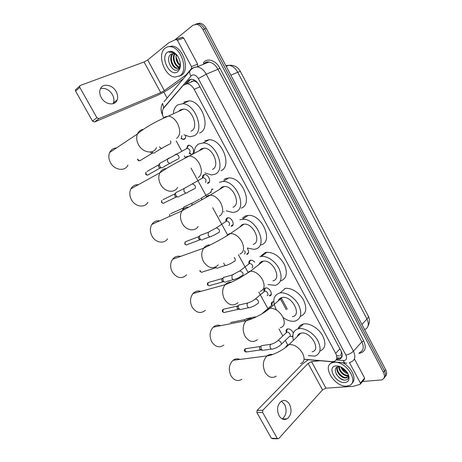 <?xml version="1.0" encoding="UTF-8"?>
<svg xmlns="http://www.w3.org/2000/svg" width="462" height="462" viewBox="0 0 462 462"><rect width="100%" height="100%" fill="white"/><g stroke="black" fill="none" stroke-linecap="round" stroke-linejoin="round"><path stroke-width="0.69" d="M185.603 135.684C185.799 137.376 185.401 138.554 184.419 139.206L183.241 139.495L181.017 138.536M191.187 154.204L189.137 153.315M186.584 148.481L187.815 145.449L188.964 145.172C192.66 146.518 194.109 149.151 193.301 153.078M202.495 177.905C202.362 176.357 202.783 175.306 203.771 174.746L204.747 174.52C208.379 174.255 211.544 181.884 208.339 183.131L207.426 183.345L209.269 182.253M225.976 221.281C225.722 219.589 226.161 218.474 227.292 217.937L227.985 217.787C231.728 217.313 235.233 225.11 231.768 226.149L231.139 226.288M247.424 248.585C249.082 251.397 248.983 253.315 247.124 254.343L246.685 254.435M248.989 263.715C248.608 261.908 249.058 260.747 250.335 260.245L250.733 260.164C252.119 260.077 253.459 260.764 254.753 262.237M264.079 291.505C263.611 289.622 264.062 288.444 265.442 287.976L265.633 287.936C269.49 287.098 273.695 295.235 269.762 295.917L269.629 295.94M271.552 305.255C271.038 303.338 271.489 302.154 272.915 301.703L273.775 301.657M292.798 336.33L291.949 336.654L290.142 336.394M286.353 332.467C285.753 330.549 286.169 329.354 287.601 328.898L287.716 328.875C290.107 328.869 291.984 330.255 293.341 333.038M304.764 359.274L331.97 361.631L333.991 361.463C337.041 360.227 337.601 357.519 335.678 353.338L194.173 89.322C192.273 85.99 189.946 84.124 187.202 83.709L183.281 85.262L163.698 108.108C161.891 110.643 161.896 113.97 163.704 118.093M196.789 81.936L193.67 80.965L187.202 83.709M341.926 356.901L340.633 355.122L341.782 352.523M299.492 334.459L299.376 333.72M261.284 262.145L261.278 261.775M341.412 351.628L341.297 353.719M195.882 81.728L197.661 82.946M176.189 140.962L181.693 151.034M184.338 155.861L185.481 157.958M191.025 168.093L206.832 197.003M212.699 207.738L227.431 234.679M238.334 254.614L247.903 272.118M258.83 292.094L268.341 309.488M278.979 328.95L282.825 335.984M285.285 340.482L287.757 345.004M211.665 189.241L212.549 189.045M195.195 24.278L198.273 23.724C200.808 24.197 202.922 25.959 204.614 29.002L384.528 370.974C386.013 374.058 385.839 376.391 384.02 377.974C385.839 376.391 386.013 374.058 384.528 370.974L204.614 29.002C202.922 25.959 200.808 24.197 198.273 23.724L195.195 24.278M196.87 23.712L199.942 23.152C202.477 23.626 204.585 25.381 206.271 28.419L385.631 369.635C387.11 372.701 386.937 375.034 385.117 376.622M336.492 359.257L339.414 359.153C342.452 357.894 343.023 355.191 341.123 351.045L198.908 84.875C197.026 81.578 194.721 79.724 191.978 79.314C190.379 79.181 189.062 79.701 188.017 80.885L185.47 83.847M341.73 357.322L339.778 357.992L337.289 357.9M174.746 40.015L192.868 25.294L196.593 24.295C199.128 24.769 201.247 26.536 202.945 29.591L383.42 372.326C385.129 376.051 384.615 378.574 381.883 379.897L362.543 381.508M167.111 98.042L163.871 92.082M186.683 83.686L190.592 79.372M334.014 362.352C345.807 360.383 359.921 382.628 348.856 385.672L346.777 386.088C334.684 387.479 321.275 365.523 332.524 362.653L334.014 362.352M342.538 362.676C351.646 366.863 357.253 379.366 351.882 383.281M340.621 366.868L338.617 366.701C330.983 367.284 338.126 380.63 344.975 380.139C347.695 379.978 348.862 378.442 348.475 375.537L348.92 376.57C349.434 380.128 348.082 382.12 344.871 382.542C335.712 383.61 326.467 366.51 335.938 365.927C338.155 365.76 340.517 366.533 343.023 368.254C346.205 370.622 348.169 373.394 348.92 376.57M337.607 366.915C335.839 370.772 341.77 377.829 345.963 377.489L347.794 376.877M337.324 367.019C335.025 370.755 341.123 378.361 345.507 378.008L346.419 377.876C348.025 377.275 348.533 375.935 347.955 373.862M339.177 366.672C340.309 371.743 343.179 374.659 347.782 375.421L348.198 375.387M338.721 366.689C338.317 370.755 343.676 376.201 347.326 375.935L348.163 375.82M341.354 367.157L343.532 370.206L341.378 367.238M343.532 370.206L347.459 372.967M340.875 366.984C342.284 370.507 344.623 372.765 347.898 373.746M347.06 372.355L341.626 367.377M347.69 372.742L345.432 371.494L341.499 367.302M339.986 366.597L337.687 366.147L340.107 366.643M330.549 363.669L332.634 361.815M336.197 373.897C338.161 376.975 340.685 379.013 343.774 380.012M281.352 401.218L284.679 404.545C287.191 410.608 286.359 415.39 282.178 418.895M279.013 415.65C281.266 419.207 283.939 420.276 287.029 418.849C291.274 415.344 292.117 410.504 289.576 404.331C287.272 400.669 284.523 399.636 281.335 401.23C277.264 404.776 276.49 409.58 279.013 415.65M349.48 362.63L360.4 383.085L364.633 378.078L364.403 379.302L360.562 383.853M354.435 358.905L364.633 378.078M308.391 359.713L302.419 364.039L257.08 410.441L262.803 410.244L308.125 363.421L311.544 361.665L320.051 360.724M277.662 438.796L272.592 438.715L271.356 438.224L278.725 438.577L322.534 389.899L325.935 388.161L353.263 386.336L360.169 384.32L360.4 383.085M262.803 410.244L262.612 412.387L256.889 412.566L271.356 438.224M256.889 412.566L257.08 410.441M262.612 412.387L277.194 438.305M165.113 48.169C166.638 46.951 168.422 46.46 170.455 46.691C181.289 47.32 188.669 70.507 179.949 75.768L175.179 77.056C164.628 76.819 156.601 54.297 165.113 48.169M167.989 46.783L172.153 46.084C182.981 46.702 190.321 69.837 181.595 75.098L179.302 76.19M170.882 54.372L170.882 54.372C164.593 58.61 172.748 73.828 178.089 69.514L179.51 67.891L180.267 62.826M177.731 71.65C170.478 77.656 159.76 57.825 167.348 52.333C170.565 50.277 173.903 51.386 177.362 55.671C180.515 60.603 181.214 65.229 179.458 69.543L177.731 71.65M173.29 53.586C169.023 57.051 172.632 67.845 177.391 68.151L178.58 68.087M172.932 53.586C168.278 56.676 171.789 68.105 176.738 68.411L178.985 67.822L180.434 65.2M174.861 53.973C172.291 58.293 175.704 66.418 179.689 67.065M174.451 53.811C171.385 58.096 175.104 67.071 179.343 67.377L179.441 67.388M180.434 65.177L178.297 63.017C176.496 60.395 175.814 57.658 176.259 54.805M176.213 54.77C175.531 59.558 176.894 63.219 180.296 65.76M171.916 53.783L170.946 54.325L173.539 53.609C175.133 53.829 176.594 54.799 177.928 56.52M178.407 63.161L177.015 60.482L176.138 57.219M176.143 57.328L178.055 62.665M178.511 63.3L176.126 57.063M177.362 55.671L174.44 52.991L171.812 52.039L169.196 52.489C172.326 51.842 175.219 53.153 177.87 56.433M177.015 60.482L177.454 61.608M169.721 52.258L169.196 52.489M239.905 359.419C237.48 358.414 235.193 358.708 233.05 360.308C228.915 364.454 228.234 369.635 231 375.843C234.124 380.526 237.745 381.681 241.874 379.308M312.087 351.813C321.569 350.063 310.539 331.046 301.178 333.096L300.843 333.16C298.96 333.61 297.765 334.765 297.251 336.619M293.428 340.309C291.845 334.072 293.509 330.214 298.412 328.742L298.781 328.673C304.614 327.616 313.369 332.9 317.573 340.159C321.627 348.412 320.738 353.73 314.899 356.104L308.321 355.648M298.117 328.811C298.937 326.259 300.687 324.665 303.361 324.024L303.736 323.954C309.523 322.874 318.168 327.991 322.355 335.135C326.409 343.26 325.583 348.585 319.883 351.108M298.331 335.579L298.123 334.811M299.688 334.274L299.595 333.604M220.645 325.698C217.908 324.705 215.425 325.202 213.196 327.171C209.609 331.283 209.142 336.174 211.775 341.84C215.356 347.031 219.369 348.117 223.827 345.102M292.336 316.713C302.35 315.367 291.903 295.322 282.242 297.47L281.912 297.534C280.076 297.984 278.857 299.116 278.268 300.929M276.461 310.002C272.124 301.259 273.129 295.605 279.475 293.035L280.082 292.914C286.059 291.88 294.791 297.511 298.683 305.064C302.344 313.634 301.08 318.994 294.889 321.136L294.716 321.165C291.043 321.708 287.162 320.478 283.079 317.475M284.644 288.594L285.25 288.473C291.141 287.428 299.682 292.793 303.598 300.15C307.328 308.518 306.237 313.923 300.34 316.366M200.895 291.355C197.875 290.465 195.253 291.181 193.035 293.509C190.003 297.511 189.732 302.096 192.227 307.259C196.31 312.97 200.71 313.981 205.44 310.279M272.88 280.867C282.311 279.1 272.869 259.494 263.3 261.146L262.3 261.348C260.707 261.844 259.604 262.901 258.986 264.512M259.823 256.762L261.411 256.439C267.429 255.723 275.698 261.509 279.262 269.075C282.6 277.622 281.289 283.067 275.335 285.395L267.972 284.528M261.128 255.757L265.217 252.616L266.805 252.287C273.972 252.31 279.891 256.468 284.563 264.749C287.843 273.238 286.509 278.661 280.55 281.023M261.515 261.96L261.515 261.648M180.613 256.393C177.379 255.688 174.705 256.641 172.597 259.257C170.08 263.103 169.993 267.377 172.338 272.072C176.963 278.32 181.745 279.25 186.683 274.855M253.112 244.381C261.937 242.157 253.39 222.99 244 224.157L242.342 224.503L239.403 227.35M239.813 219.837L242.365 219.3C256.214 217.666 268.601 245.9 255.607 248.989L253.834 249.353L247.274 247.996M242.625 217.92L245.438 215.997L247.99 215.448C261.827 213.744 274.041 241.753 261.053 244.906M159.783 220.824C156.439 220.386 153.806 221.569 151.882 224.376C149.832 228.026 149.907 231.988 152.102 236.267C155.59 242.827 164.143 244.15 167.527 238.848M232.981 207.23C241.233 204.562 233.477 185.788 224.301 186.492L222.014 186.995L219.519 189.432M219.444 182.242L222.921 181.479C236.44 180.521 247.672 208.183 235.522 211.925L232.819 212.503L226.241 210.793M224.018 179.493L225.306 178.713L228.788 177.939C242.296 176.917 253.355 204.36 241.199 208.148M138.409 184.667C135.071 184.534 132.565 185.92 130.896 188.825C129.256 192.256 129.458 195.923 131.508 199.832C135.256 206.924 144.802 208.206 147.944 202.264M212.485 169.404C220.201 166.303 213.115 147.857 204.198 148.135L201.322 148.799L199.318 150.745M194.155 152.622C194.427 148.527 195.94 145.64 198.7 143.959L203.043 142.954C216.187 142.625 226.432 169.808 215.078 174.186L211.492 174.988L204.88 172.892M204.81 140.76L209.159 139.738C222.291 139.351 232.363 166.314 220.992 170.726M200.185 150.283L200.202 149.636M116.528 147.938C113.317 148.123 111.013 149.665 109.621 152.552C108.322 155.763 108.634 159.159 110.545 162.751C114.553 170.357 125.092 171.645 127.934 165.119M190.893 131.248L191.615 130.885C198.816 127.356 192.302 109.171 183.662 109.061L180.244 109.898L178.794 111.302M173.389 113.046C173.799 109.344 175.196 106.653 177.57 104.972L182.709 103.707C195.443 103.95 204.862 130.752 194.254 135.753L189.859 136.798L183.888 134.742M183.94 102.108L189.085 100.832C201.802 101.022 211.047 127.599 200.416 132.623L199.59 133.044M179.643 110.909L179.689 110.314M100.52 88.56C105.249 87.659 109.223 89.686 112.433 94.646C113.993 97.574 114.31 100.323 113.398 102.887L113.005 103.725M101.247 97.528C104.995 104.753 115.13 106.168 117.157 99.954C118.07 97.372 117.741 94.6 116.176 91.643C112.509 84.425 102.125 82.842 100.162 89.409C99.347 91.955 99.711 94.658 101.247 97.528M176.074 39.426L182.282 37.243L183.732 38.051L177.42 40.286L191.482 66.626L197.62 64.166L197.62 66.06M183.732 38.051L197.62 64.166M183.587 78.563L170.351 88.075C166.095 90.997 161.342 93.619 156.11 95.94L94.508 122.003L92.515 121.108L96.87 117.723L98.88 118.636L160.736 92.596L164.328 90.61L186.111 74.873L191.487 68.538L191.482 66.626M177.42 40.286L175.964 39.466L168.861 42.695L147.69 59.979L144.08 61.995L80.238 85.482L79.614 86.146L79.799 87.382L75.601 91.118L92.515 121.108M75.601 91.118L75.421 89.894L76.039 89.23M79.799 87.382L96.87 117.723M292.146 336.105L292.804 335.88M281.318 344.259L289.483 336.486C291.689 336.111 289.154 331.641 287.006 332.114L286.134 332.883M263.149 350.491L261.151 349.336L261.07 346.252L261.567 345.645L263.103 345.42M261.914 350.208L259.713 349.203L259.661 346.985L260.932 346.321M288.034 328.84L287.116 329.371L286.659 331.26M273.452 301.64L272.476 302.142L271.922 304.117M263.352 312.959L262.901 312.965L272.205 304.885L271.616 305.186L272.476 302.142M245.963 319.323L246.489 318.624L248.059 318.341M230.596 322.516L245.923 319.346M244.433 320.986L244.623 320.108M269.306 295.437L269.97 295.38L271.31 294.161M266.095 287.901L265.084 288.392L264.472 290.402M267.111 295.622C269.317 295.235 266.938 290.656 264.766 291.129L264.166 291.418L265.084 288.392M240.852 309.69L238.525 308.506L238.34 305.717L238.912 304.937L240.454 304.666M237.451 305.971L238.334 305.717L237.035 306.531L237.451 305.971M239.414 309.476L237.168 308.535L237.035 306.531M251.207 260.152L250.15 260.597L249.434 262.67M251.998 267.908C253.367 265.95 252.616 264.426 249.734 263.323L249.116 263.588L250.15 260.597M225.745 282.016C224.746 282.334 223.891 281.935 223.186 280.821L222.938 278.222L223.608 277.287L225.069 277.027M224.18 281.866L221.887 280.965L221.708 279.094L222.187 278.424M246.933 253.909L248.539 252.691M244.363 253.909C245.397 253.343 245.461 252.275 244.554 250.704M218.11 268.035C217.18 268.382 216.343 268.064 215.598 267.088M216.493 267.925L214.507 267.498M231.404 225.774L233.085 224.59M228.453 217.804L227.373 218.185L226.49 220.316M228.938 225.618C230.249 223.62 229.533 222.043 226.796 220.9L226.155 221.131L227.252 217.954M202.691 239.778C201.582 240.246 200.612 239.842 199.786 238.571L199.463 236.249L199.803 235.528L201.553 234.858M200.982 239.766L198.562 238.894L198.331 237.22L198.903 236.388M226.01 221.252L225.791 221.575M213.034 189.073L211.931 189.42L210.938 191.563M202.408 199.468L200.641 198.579L211.226 192.128L210.58 192.325L211.931 189.42M183.547 208.928L183.853 207.04L185.574 206.254M183.553 207.761L182.49 208.807L182.704 208.287L170.842 213.675M207.721 182.837L209.494 181.739M205.301 174.572L204.129 174.884L203.078 177.021M205.399 182.444C206.641 180.394 205.96 178.777 203.361 177.593L202.316 178.193M179.025 196.731C177.841 197.239 176.796 196.812 175.889 195.443L175.52 193.359L175.797 192.642L177.489 191.805M177.015 196.87C176.161 197.239 175.404 196.928 174.757 195.946L174.688 193.93L162.976 199.688M193.081 153.193L193.48 152.691M189.559 145.253L188.352 145.513L187.208 147.626M189.432 153.159C190.621 151.074 189.963 149.422 187.457 148.21L186.405 148.758M163.155 167.4L162.89 167.579C161.671 168.041 160.603 167.579 159.679 166.187L159.523 163.536L161.14 162.607M160.92 167.816C160.037 168.151 159.269 167.816 158.605 166.817L158.495 164.911L147.078 171.431M183.576 139.01L184.679 138.739L185.389 138.017M181.214 138.438L181.872 135.747M155.076 152.622L154.741 152.847C153.655 153.268 152.651 152.905 151.715 151.755M152.789 153.136C151.894 153.453 151.114 153.107 150.445 152.096M193.347 79.626L193.994 81.029M231.722 226.166L231.502 225.762M223.966 211.925L223.758 211.538M211.827 189.639L211.625 189.264M208.293 183.154L208.102 182.802M203.967 175.208L203.73 174.769M192.406 153.973L192.232 153.655M188.074 146.027L187.774 145.472M184.373 139.235L184.211 138.935M339.593 355.936L336.607 355.7M339.922 348.798L335.678 353.338M199.93 86.798L194.173 89.322M364.616 329.654C368.514 327.806 369.3 324.266 366.972 319.046C368.26 317.642 368.659 316.557 368.168 315.8L240.384 71.454L237.716 72.222C235.372 68.047 232.392 65.731 228.782 65.286L225.878 65.714M361.89 324.468L366.972 319.046L237.716 72.222L230.879 75.237M206.271 28.419L202.945 29.591M385.631 369.635L383.42 372.326M336.117 359.973L344.103 360.568C346.633 359.979 347.222 358.137 345.865 355.047L198.325 78.58C196.223 75.242 193.976 74.18 191.586 75.41L163.727 107.785L163.034 109.119M192.752 67.943L197.124 66.834C200.756 67.406 203.794 69.86 206.254 74.209L353.401 351.184C355.89 356.641 355.122 360.227 351.103 361.942L349.22 362.71M198.325 78.58L206.254 74.209L217.948 69.271C215.546 64.998 212.537 62.589 208.928 62.052C207.513 61.533 205.809 62.093 203.823 63.733L203.511 62.578C207.461 57.583 215.973 60.395 219.9 68.197L363.715 340.904L361.862 341.857L353.401 351.184C351.287 353.239 348.775 354.527 345.865 355.047M191.268 69.179L189.738 71.292C189.472 72.759 189.894 74.307 191.002 75.947M363.715 340.904C366.655 347.794 365.257 351.911 359.534 353.263L358.812 353.315M359.482 352.564C363.496 350.814 364.287 347.245 361.862 341.857L217.948 69.271L219.9 68.197M164.022 101.698L190.968 69.75C192.625 68.047 194.675 67.077 197.124 66.834L208.928 62.052L204.556 63.179M162.711 115.385C160.603 111.053 160.568 107.045 162.607 103.373L163.727 107.785M343.295 360.574C344.161 362.658 345.357 363.507 346.875 363.115M191.978 81.064L191.129 82.04M280.59 299.203L286.29 309.719M339.697 358.841L340.119 358.876M205.532 62.601L205.827 63.306M338.582 358.004L337.364 359.332M189.703 80.18L188.017 80.885M308.125 363.421L322.534 389.899M311.544 361.665L325.935 388.161M300.519 363.6C304.435 362.173 305.105 358.685 302.523 353.141C298.798 347.297 294.404 344.427 289.339 344.525L288.998 344.583C287.318 344.952 286.186 345.917 285.603 347.47M276.288 376.126C272.124 378.626 268.41 377.385 265.153 372.401C262.237 365.794 262.849 360.302 267.001 355.919C268.699 354.562 270.559 354.106 272.58 354.539M280.255 327.835C284.604 326.42 285.401 322.678 282.634 316.603C279.019 310.862 274.763 308.079 269.872 308.235L269.542 308.298C267.908 308.668 266.77 309.609 266.129 311.122M257.357 339.732C252.858 342.896 248.741 341.718 245.004 336.186C242.227 330.145 242.631 324.959 246.229 320.628C247.984 318.959 249.994 318.306 252.258 318.67M260.268 291.314C264.518 289.599 265.223 285.626 262.381 279.389C259.02 273.949 255.024 271.223 250.392 271.223L249.393 271.413L246.327 274.041M238.057 302.645C233.275 306.52 228.754 305.405 224.492 299.301C221.864 293.797 222.072 288.941 225.121 284.725C226.871 282.756 228.99 281.895 231.474 282.149M239.945 254.117C244.069 252.079 244.669 247.869 241.753 241.482C238.623 236.33 234.881 233.674 230.526 233.518L228.869 233.847L226.195 236.215M218.347 264.876C213.346 269.473 208.431 268.428 203.598 261.74C201.126 256.728 201.155 252.2 203.684 248.158C205.371 245.917 207.548 244.854 210.21 244.958M219.248 216.233C223.233 213.86 223.735 209.407 220.738 202.864C217.821 197.984 214.328 195.403 210.25 195.114L207.969 195.588L205.723 197.62M198.198 226.449C194.802 232.016 185.995 230.486 182.317 223.475C180.001 218.907 179.874 214.703 181.936 210.868C183.495 208.42 185.672 207.161 188.456 207.097M198.163 177.645C202.01 174.925 202.396 170.218 199.324 163.519C196.604 158.899 193.347 156.387 189.547 155.977L186.677 156.612L184.904 158.247M177.587 187.376C174.44 193.607 164.593 192.077 160.632 184.494C158.472 180.307 158.218 176.415 159.864 172.811C161.261 170.224 163.369 168.803 166.199 168.549M176.686 138.329C180.388 135.25 180.659 130.278 177.5 123.418C174.954 119.04 171.916 116.597 168.393 116.089L164.98 116.903L163.727 118.081M156.508 147.655C153.667 154.499 142.775 152.916 138.536 144.768C136.521 140.922 136.157 137.312 137.457 133.945C138.658 131.295 140.656 129.741 143.445 129.296M144.08 61.995L160.736 92.596M147.69 59.979L164.328 90.61M98.88 118.636L94.508 122.003M192.146 68.272L191.487 68.538M260.522 349.971L246.922 351.888L245.033 351.299L245.357 348.706L246.454 348.544M244.56 351.172L245.033 351.299M272.101 343.971L270.796 344.277C269.889 345.206 269.733 346.408 270.316 347.88L270.385 348.025C271.171 349.226 272.054 349.515 273.042 348.885C275.693 348.313 278.188 347.02 280.526 345.004C281.491 344.64 281.618 343.774 280.908 342.394C280.047 341.141 279.083 340.534 277.997 340.575L277.165 341.245M255.024 317.475L255.474 316.851L246.431 318.67M262.861 312.976L262.081 313.623M238.103 309.378L225.046 312.272C224.278 312.832 223.579 312.647 222.938 311.723L223.146 309.292L224.336 309.02M222.499 311.665L222.938 311.723M257.698 303.574C258.703 303.17 258.836 302.235 258.091 300.768C257.27 299.555 256.341 298.972 255.307 299.012L254.458 299.665M257.617 303.586C255.278 305.434 252.887 306.681 250.456 307.322C249.388 308.125 248.4 307.854 247.488 306.502L247.413 306.358C246.864 305.03 246.974 303.909 247.736 302.997L249.139 302.541M222.921 281.86L210.216 285.424C209.419 286.07 208.668 285.891 207.964 284.898L208.096 282.582L209.326 282.23M207.548 284.887L207.964 284.898M242.279 275.462C243.26 275 243.37 274.024 242.614 272.534L239.969 270.819L239.068 271.448M242.082 275.502C239.743 277.24 237.428 278.453 235.135 279.135C234.02 280.059 232.963 279.793 231.959 278.343L232.103 275L233.553 274.445M215.263 267.966L202.726 271.864C201.911 272.551 201.137 272.384 200.398 271.35L200.138 270.617M234.488 261.261C235.453 260.77 235.556 259.771 234.794 258.27L234.188 257.49M234.234 261.313C231.895 263.005 229.614 264.195 227.391 264.893C226.259 265.875 225.161 265.615 224.11 264.12L223.741 263.086M199.798 239.882L187.589 244.479C186.752 245.253 185.932 245.091 185.123 243.988L185.152 241.851L186.405 241.372M184.742 244.052L185.123 243.988M218.74 232.559C219.681 232.005 219.768 230.965 218.994 229.441L216.539 227.778L215.581 228.372M218.376 232.634C216.049 234.228 213.831 235.389 211.729 236.111C210.562 237.214 209.407 236.966 208.252 235.366L208.264 232.276L209.736 231.56M169.704 216.366L169.612 214.235M191.817 205.272L192.1 203.28L199.653 199.139M183.853 207.04L193.561 202.472M176.23 197.031L164.484 202.708C163.623 203.609 162.734 203.459 161.821 202.252L161.769 200.283L161.481 202.396L161.821 202.252M194.704 188.744C195.605 188.098 195.663 186.995 194.866 185.429L192.608 183.824L191.609 184.361M194.184 188.86L187.809 192.186C186.608 193.468 185.354 193.232 184.043 191.47L183.94 188.623L185.383 187.774M160.262 167.96L148.81 174.405C147.944 175.381 147.014 175.231 146.021 173.955L145.923 172.089L145.703 174.145L146.021 173.955M178.39 159.015C179.268 158.304 179.302 157.155 178.494 155.567L176.357 153.996L175.346 154.487M177.772 159.159L171.564 162.399C170.351 163.785 169.034 163.548 167.614 161.688L167.446 158.997L168.844 158.068M152.2 153.268L140.893 160.106C140.021 161.117 139.068 160.972 138.04 159.661L137.815 159.084M170.149 143.994C170.923 143.382 171.027 142.354 170.455 140.916M169.485 144.15L163.352 147.349C162.191 148.758 160.868 148.562 159.39 146.766M183.241 139.495L185.1 138.554M292.123 336.619L292.798 335.972M226.218 66.366L228.782 65.286C234.032 64.894 237.89 66.926 240.35 71.391M368.312 316.077C369.866 319.306 369.785 322.597 368.07 325.958M199.942 23.152L196.593 24.295M340.633 357.825L339.414 359.153M203.823 63.733L203.309 64.328M304.654 359.39L345.004 362.889M281.162 297.765L287.295 309.078M346.419 377.876L346.875 377.356M345.432 371.494L345.738 371.535M332.524 362.653L333.252 361.867M282.253 418.936L287.029 418.849M170.455 46.691L172.153 46.084M176.738 68.411L177.391 68.151M179.516 67.891L179.458 69.543M300.843 333.16L288.998 344.583C283.876 349.751 272.851 355.457 267.001 355.919L233.05 360.308M298.412 328.742L303.361 324.024M282.242 297.47L269.872 308.235C263.952 313.421 252.674 319.277 246.229 320.628L213.196 327.171M280.082 292.914L285.25 288.473M263.3 261.146L250.392 271.223L239.397 278.193C234.644 280.682 232.992 281.699 225.121 284.725L193.035 293.509M261.411 256.439L266.805 252.287M244 224.157L230.526 233.518C222.95 238.536 210.915 244.762 203.684 248.158L172.597 259.257M242.365 219.3L247.99 215.448M224.301 186.492L210.25 195.114L181.936 210.868L151.882 224.376M222.921 181.479L228.788 177.939M204.198 148.135L176.236 162.838L168.434 167.221L159.864 172.811L130.896 188.825M203.043 142.954L209.159 139.738M183.662 109.061L168.393 116.089C158.42 120.224 144.802 127.368 137.457 133.945L109.621 152.552M182.709 103.707L189.085 100.832M113.398 102.887L117.157 99.954M79.614 86.146L75.421 89.894M176.368 39.409L182.681 37.185M245.98 352.09L244.589 351.224C244.08 350.427 244.34 349.59 245.357 348.706L260.019 346.546M286.937 332.132L277.928 340.586C275.664 342.533 273.285 343.763 270.796 344.277L261.567 345.645M286.371 332.449L287.116 329.371M271.512 349.099L263.79 350.184M259.661 346.985L261.07 346.252M224.012 312.578L222.517 311.7C222.043 311.018 222.251 310.216 223.146 309.292L237.364 306.046M264.766 291.129L255.307 299.012C252.847 300.901 250.323 302.229 247.736 302.997L238.79 305.047M248.793 307.692L241.476 309.303M209.136 285.799L207.559 284.915C207.115 284.321 207.288 283.541 208.096 282.582L222.003 278.592M249.734 263.323L239.969 270.819L232.103 275L223.348 277.529M233.408 279.614L226.345 281.583M221.708 279.094L222.938 278.222M201.628 272.28L200.011 271.39L199.803 270.72M225.647 265.431L218.699 267.585M186.469 244.964L184.754 244.069L185.152 241.851L198.579 236.7M226.796 220.9L216.539 227.778L208.264 232.276L199.803 235.528M209.979 236.769L203.24 239.293M198.331 237.22L199.463 236.249M163.369 203.303L161.481 202.396M203.361 177.593L183.94 188.623L175.797 192.642M202.714 177.778L204.129 174.884M186.105 193.012L179.626 196.131M174.492 194.45L175.52 193.359M147.719 175.058C146.633 175.121 145.963 174.815 145.703 174.145M187.457 148.21L159.523 163.536M189.235 153.263L190.442 153.407M186.81 148.366L188.352 145.513M169.935 163.311L163.6 166.869M158.327 165.425L159.292 164.247M139.819 160.788C138.889 160.932 138.196 160.626 137.734 159.869L137.532 159.251M181.098 138.496L182.357 138.681M161.769 148.302L155.498 152.085"/></g></svg>
